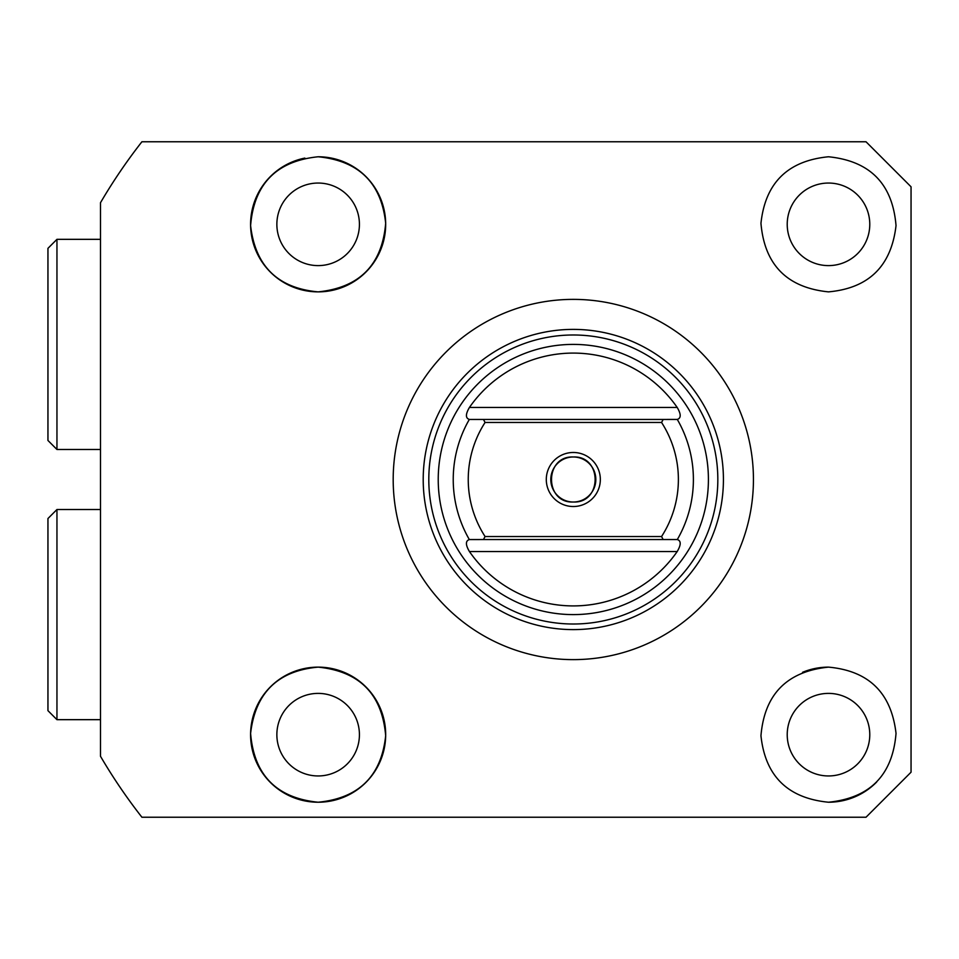 <?xml version="1.0" encoding="UTF-8"?>
<svg xmlns="http://www.w3.org/2000/svg" width="959" height="959" viewBox="0 0 959 959"><rect width="100%" height="100%" fill="white"/><g stroke="black" fill="none" stroke-linecap="round" stroke-linejoin="round"><path stroke-width="1.44" d="M573.314 624.009A144.509 144.509 0 0 0 717.823 479.5A144.509 144.509 0 0 0 573.314 334.991A144.509 144.509 0 0 0 428.805 479.5A144.509 144.509 0 0 0 573.314 624.009M573.314 329.393A150.107 150.107 0 0 0 423.207 479.5A150.107 150.107 0 0 0 573.314 629.607A150.107 150.107 0 0 0 723.422 479.5A150.107 150.107 0 0 0 573.314 329.393M828.492 291.872C787.051 287.676 764.539 264.828 760.955 223.327C765.27 182.905 787.783 160.728 828.492 156.773C870.077 160.98 892.589 183.924 896.03 225.605C891.295 266.146 868.782 288.227 828.492 291.872M828.492 183.049A41.273 41.273 0 0 0 787.219 224.322A41.273 41.273 0 0 0 828.492 265.607A41.273 41.273 0 0 0 869.777 224.322A41.273 41.273 0 0 0 828.492 183.049M828.492 667.128C868.83 670.809 891.343 692.901 896.03 733.407C892.601 775.064 870.089 798.008 828.492 802.227C787.747 798.224 765.234 776.059 760.955 735.721C764.479 694.244 786.991 671.384 828.492 667.128A67.55 67.55 0 0 0 802.563 672.307M828.492 693.393A41.273 41.273 0 0 0 787.219 734.678A41.273 41.273 0 0 0 828.492 775.951A41.273 41.273 0 0 0 869.777 734.678A41.273 41.273 0 0 0 828.492 693.393M318.136 802.227C276.6 798.044 254.087 775.124 250.599 733.455C255.31 692.889 277.822 670.785 318.136 667.128A67.55 67.55 0 0 0 250.587 734.678A67.55 67.55 0 0 0 318.136 802.227A67.55 67.55 0 0 0 385.686 734.678A67.55 67.55 0 0 0 318.136 667.128C359.577 671.324 382.09 694.172 385.674 735.685C381.382 776.071 358.87 798.248 318.136 802.227M318.136 693.393A41.273 41.273 0 0 0 276.863 734.678A41.273 41.273 0 0 0 318.136 775.951A41.273 41.273 0 0 0 359.421 734.678A41.273 41.273 0 0 0 318.136 693.393M304.854 158.091A67.55 67.55 0 0 0 318.136 291.872C277.798 288.203 255.286 266.111 250.599 225.593C254.015 183.96 276.528 161.028 318.136 156.773C358.882 160.776 381.394 182.953 385.674 223.279C382.138 264.78 359.625 287.652 318.136 291.872A67.55 67.55 0 0 0 385.686 224.322A67.55 67.55 0 0 0 318.136 156.773M318.136 183.049A41.273 41.273 0 0 0 276.863 224.322A41.273 41.273 0 0 0 318.136 265.607A41.273 41.273 0 0 0 359.421 224.322A41.273 41.273 0 0 0 318.136 183.049M573.314 659.624A180.124 180.124 0 0 0 753.438 479.5A180.124 180.124 0 0 0 573.314 299.376A180.124 180.124 0 0 0 393.19 479.5A180.124 180.124 0 0 0 573.314 659.624M866.013 817.236L141.908 817.236A547.877 547.877 0 0 1 100.491 756.279L100.491 202.721A547.877 547.877 0 0 1 141.908 141.764L866.013 141.764L911.05 186.801L911.05 772.199L866.013 817.236L911.05 772.199M911.05 186.801L866.013 141.764M828.492 802.227A67.55 67.55 0 0 0 876.694 781.993M573.314 452.48A27.02 27.02 0 0 1 600.334 479.5A27.02 27.02 0 0 1 573.314 506.52A27.02 27.02 0 0 1 546.294 479.5A27.02 27.02 0 0 1 573.314 452.48M573.314 456.987A22.513 22.513 0 0 1 595.827 479.5A22.513 22.513 0 0 1 573.314 502.013C544.232 503.427 544.28 455.573 573.314 456.987C602.372 455.597 602.396 503.379 573.314 502.013A22.513 22.513 0 0 1 550.802 479.5A22.513 22.513 0 0 1 573.314 456.987M468.244 479.5A105.07 105.07 0 0 0 485.074 536.537L661.554 536.537A105.07 105.07 0 0 0 661.554 422.463L485.074 422.463A105.07 105.07 0 0 0 468.244 479.5M469.323 539.545A120.079 120.079 0 0 1 469.323 419.455L469.347 419.419A120.079 120.079 0 0 0 469.323 419.455L677.306 419.455A120.079 120.079 0 0 0 677.282 419.419A120.079 120.079 0 0 1 677.306 539.545A120.079 120.079 0 0 0 677.306 539.545L469.323 539.545A120.079 120.079 0 0 0 469.347 539.581L483.456 539.545L485.074 536.537M708.413 479.5A135.099 135.099 0 0 0 573.314 344.401A135.099 135.099 0 0 0 438.227 479.5A135.099 135.099 0 0 0 573.314 614.599A135.099 135.099 0 0 0 708.413 479.5M469.347 419.419C465.439 418.184 465.463 414.192 469.43 407.455A126.432 126.432 0 0 1 677.198 407.455C681.166 414.168 681.19 418.16 677.282 419.419L663.172 419.455L661.554 422.463M661.554 536.537L663.172 539.545L677.306 539.545C681.19 540.816 681.166 544.808 677.198 551.545A126.432 126.432 0 0 1 469.43 551.545C465.463 544.832 465.439 540.84 469.347 539.581M485.074 422.463L483.456 419.455L469.323 419.455M47.95 710.655L47.95 518.531L56.953 509.517L56.953 719.67L47.95 710.655M100.491 509.517L56.953 509.517M100.491 719.67L56.953 719.67M47.95 440.469L47.95 248.345L56.953 239.33L56.953 449.483L47.95 440.469M100.491 239.33L56.953 239.33M100.491 449.483L56.953 449.483M469.43 407.455L677.198 407.455M677.198 551.545L469.43 551.545"/></g></svg>
